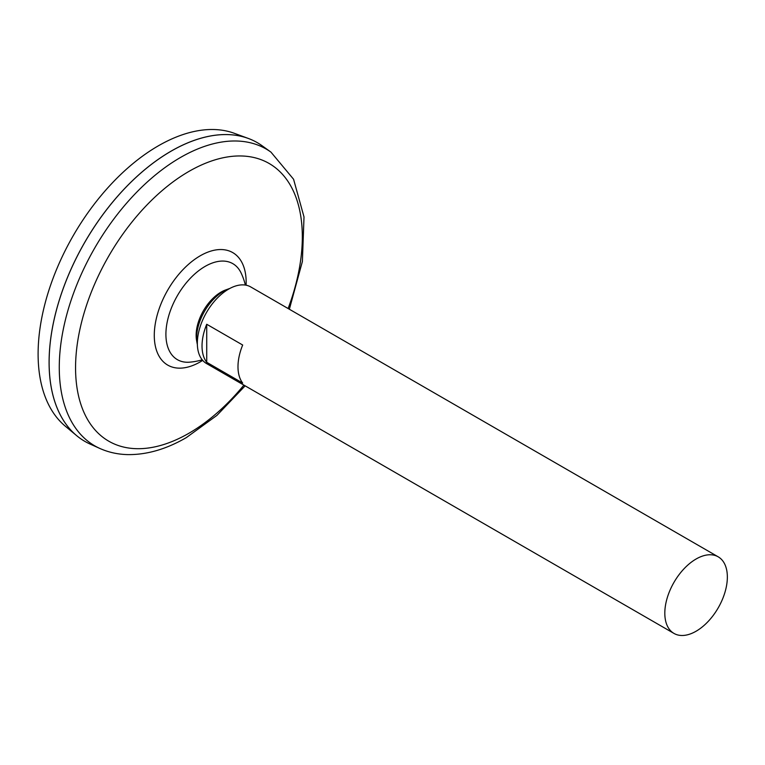 <?xml version="1.0" encoding="UTF-8"?>
<svg xmlns="http://www.w3.org/2000/svg" width="765" height="765" viewBox="0 0 765 765"><rect width="100%" height="100%" fill="white"/><g stroke="black" fill="none" stroke-linecap="round" stroke-linejoin="round"><path stroke-width="1.15" d="M189.71 362.17A55.424 31.996 -60 0 1 189.682 362.17A55.424 31.996 -60 0 1 177.404 295.644A55.424 31.996 -60 0 1 241.147 273.076L241.147 273.076A62.644 62.644 0 0 1 245.364 285.068M270.963 152.13A171.379 98.943 -60 0 0 94.764 247.956A171.379 98.943 -60 0 0 99.871 448.462L89.983 444.006A172.46 99.574 -60 0 1 84.838 242.228A172.46 99.574 -60 0 1 262.156 145.79L270.963 152.13L293.569 179.239L304.011 216.954L302.385 261.525L289.361 309.251M49.123 362.4A172.421 99.546 -60 0 1 171.054 151.212M84.829 441.357A172.46 99.574 -60 0 1 76.672 435.668A172.46 99.574 -60 0 1 84.81 242.209A172.46 99.574 -60 0 1 248.281 138.427A172.46 99.574 -60 0 1 257.289 142.644M76.672 435.668L65.274 426.162A169.916 98.102 -60 0 1 73.297 235.563A169.916 98.102 -60 0 1 234.348 133.311L248.281 138.427M696.083 631.23A44.217 25.532 -60 0 1 673.975 633.42A44.217 25.532 -60 0 1 673.975 582.356A44.217 25.532 -60 0 1 718.192 556.824A44.217 25.532 -60 0 1 724.971 592.263A44.217 25.532 -60 0 1 696.083 631.23M673.975 633.42L206.502 363.528A44.217 25.532 -60 0 1 206.502 312.464A44.217 25.532 -60 0 1 250.719 286.932L718.192 556.824M206.722 324.264L242.677 345.025A44.217 25.532 120 0 0 242.677 383.064L206.722 362.304A44.217 25.532 -60 0 1 206.722 324.264L206.722 362.304M197.36 344.556A38.02 21.946 -60 0 1 197.093 343.236L196.567 340.31A35.257 20.359 -60 0 1 225.646 289.945L228.439 288.931A38.02 21.946 -60 0 1 229.72 288.501M197.093 343.236A38.02 21.946 -60 0 1 228.439 288.931M202.687 360.392A64.977 37.514 -60 0 1 200.229 361.893A64.977 37.514 -60 0 1 154.291 334.42A64.977 37.514 -60 0 1 201.874 254.879A64.977 37.514 -60 0 1 246.101 285.202M243.892 385.12A160.344 92.575 -60 0 1 188.945 433.248A160.344 92.575 -60 0 1 77.169 344.881A160.344 92.575 -60 0 1 226.469 157.121A160.344 92.575 -60 0 1 288.118 308.524M189.758 362.161A62.644 62.644 0 0 0 202.209 359.818M99.871 448.462C108.439 452.287 117.619 454.334 127.42 454.601C146.612 454.907 166.244 449.246 186.325 437.609L216.916 415.395L245.144 385.837"/></g></svg>

